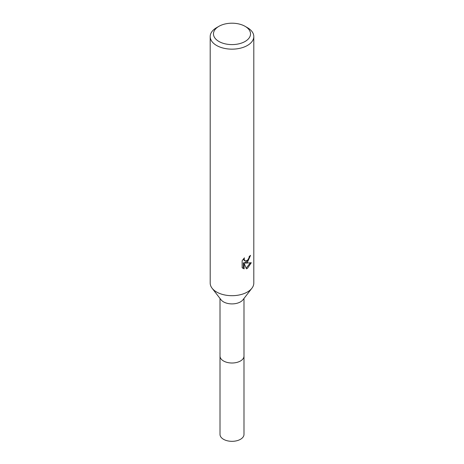 <?xml version="1.0" encoding="UTF-8"?>
<svg xmlns="http://www.w3.org/2000/svg" width="464" height="464" viewBox="0 0 464 464"><rect width="100%" height="100%" fill="white"/><g stroke="black" fill="none" stroke-linecap="round" stroke-linejoin="round"><path stroke-width="0.7" d="M243.989 298.451L243.989 356.085A11.989 6.925 180 0 1 240.48 360.98A11.989 6.925 180 0 1 227.412 362.477A11.989 6.925 180 0 1 220.011 356.085L220.011 434.403A11.989 6.925 180 0 0 227.412 440.8A11.989 6.925 180 0 0 240.48 439.298A11.989 6.925 180 0 0 243.989 434.403L243.989 356.085A11.989 6.925 180 0 1 242.945 358.91A11.989 6.925 180 0 1 223.52 360.975A11.989 6.925 180 0 1 221.055 358.91A11.989 6.925 180 0 1 220.011 356.085L220.011 298.451M242.945 358.91L242.945 358.91A11.989 6.919 180 0 1 223.52 360.98A11.989 6.919 180 0 1 221.055 358.91L221.055 358.91M251.836 288.324L242.945 299.802A11.989 6.925 180 0 1 223.52 301.873A11.989 6.925 180 0 1 221.055 299.802L212.164 288.324M251.9 288.243A21.802 12.586 180 0 1 216.584 292.001M251.297 262.74L247.416 268.389L246.39 268.818L244.128 263.181L244.128 268.871L242.138 267.699L242.138 260.681L244.429 257.839L244.122 259.237L244.969 260.901L247.416 260.449L248.988 257.932L249.22 256.476A21.802 12.586 0 0 0 250.548 255.368L247.416 262.334L245.328 263.123L251.302 262.74M245.102 26.332L247.416 27.666A21.802 12.586 180 0 1 253.802 36.569A21.802 12.586 180 0 1 247.416 45.466A21.802 12.586 180 0 1 223.66 48.198A21.802 12.586 180 0 1 210.198 36.569A21.802 12.586 180 0 1 216.584 27.666L218.898 26.332A18.531 10.701 180 0 1 245.102 26.332A18.531 10.701 180 0 1 245.102 41.464A18.531 10.701 180 0 1 218.898 41.464A18.531 10.701 180 0 1 218.898 26.332L216.584 27.666M253.802 36.569L253.802 283.104A21.802 12.586 180 0 1 247.416 292.001A21.802 12.586 180 0 1 223.66 294.733A21.802 12.586 180 0 1 210.198 283.104L210.198 36.569M249.667 256.128L247.956 260.553L244.551 262.67L245.328 263.123M244.969 260.901L244.192 260.449L243.345 259.011M242.695 268.192L243.345 268.418L243.345 262.728L244.128 263.181M246.146 268.186L250.276 262.96M243.345 268.418L244.128 268.871"/></g></svg>
